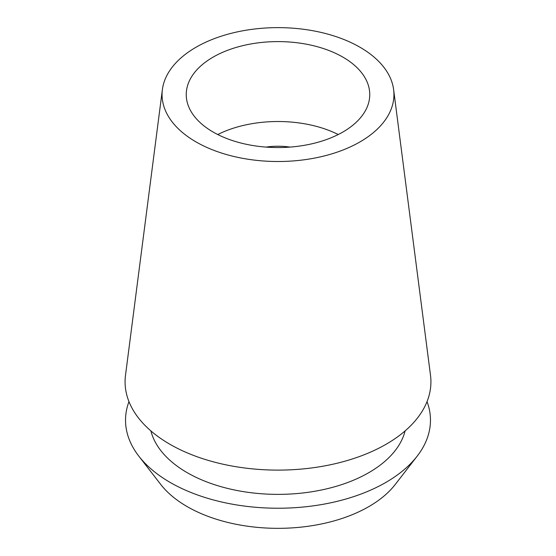 <?xml version="1.0" encoding="UTF-8"?>
<svg xmlns="http://www.w3.org/2000/svg" width="556" height="556" viewBox="0 0 556 556"><rect width="100%" height="100%" fill="white"/><g stroke="black" fill="none" stroke-linecap="round" stroke-linejoin="round"><path stroke-width="0.83" d="M359.982 141.905A115.947 66.942 180 0 1 229.677 155.423A115.947 66.942 180 0 1 162.38 89.599A115.947 66.942 180 0 1 196.018 47.239A115.947 66.942 180 0 1 318.359 31.817A115.947 66.942 180 0 1 393.62 89.599A115.947 66.942 180 0 1 359.982 141.905M162.38 89.599L125.503 375.258A152.921 88.286 0 0 0 214.268 462.078A152.921 88.286 0 0 0 386.128 444.251A152.921 88.286 0 0 0 430.497 375.258L393.62 89.599M213.122 57.115A91.754 52.973 0 0 0 186.246 94.576A91.754 52.973 0 0 0 242.889 143.517A91.754 52.973 0 0 0 342.878 132.029A91.754 52.973 0 0 0 369.754 94.576A91.754 52.973 0 0 0 313.111 45.634A91.754 52.973 0 0 0 213.122 57.115M217.757 134.531A91.754 52.973 180 0 1 338.243 134.531M289.989 147.09A48.935 28.252 0 0 0 266.011 147.09M138.819 456.142L160.74 484.443A128.45 74.163 0 0 0 368.83 506.613A128.45 74.163 0 0 0 395.26 484.443L417.181 456.142A152.469 88.029 180 0 1 385.808 482.455A152.469 88.029 180 0 1 138.819 456.142A152.469 88.029 180 0 1 128.971 401.613M427.029 401.613A152.469 88.029 180 0 1 417.181 456.142M150.891 430.907A128.45 74.163 0 0 0 237.558 490.6A128.45 74.163 0 0 0 368.83 472.649A128.45 74.163 0 0 0 405.109 430.907"/></g></svg>

